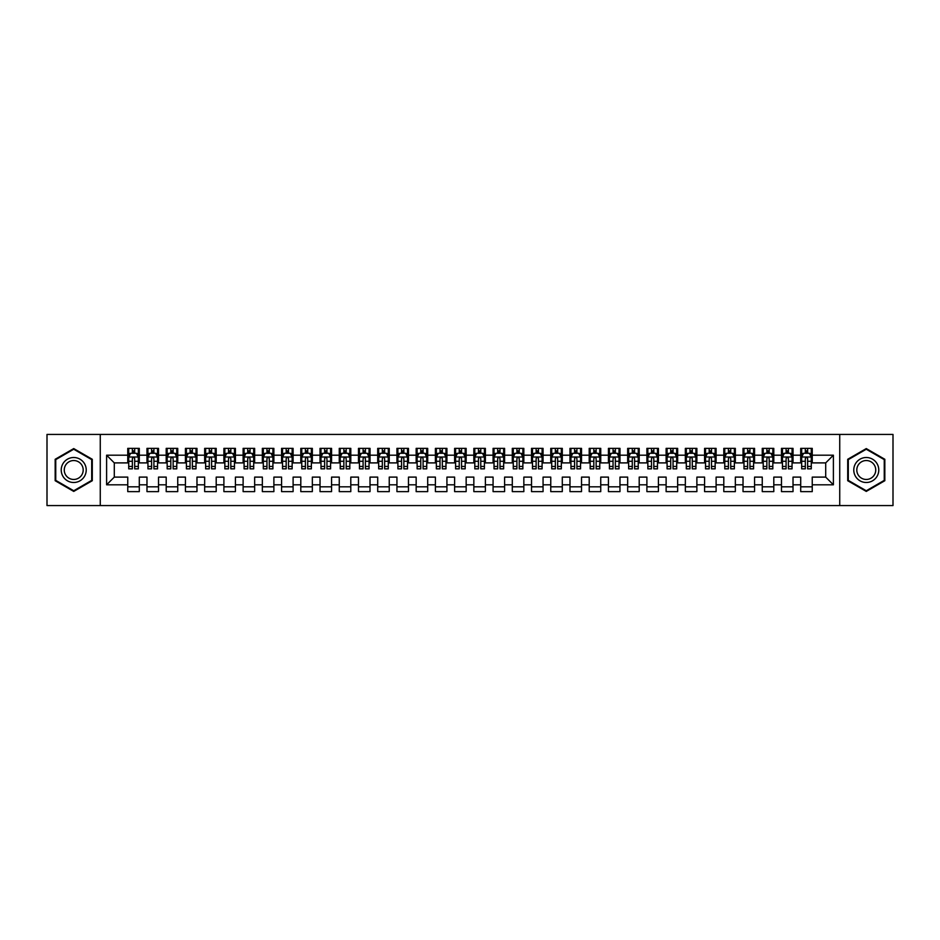 <?xml version="1.0" encoding="UTF-8"?>
<svg xmlns="http://www.w3.org/2000/svg" width="940" height="940" viewBox="0 0 940 940"><rect width="100%" height="100%" fill="white"/><g stroke="black" fill="none" stroke-linecap="round" stroke-linejoin="round"><path stroke-width="1.41" d="M839.737 505.567L893 505.567L893 434.433L839.737 434.433L839.737 505.567L100.263 505.567L100.263 434.433L47 434.433L47 505.567L100.263 505.567M839.737 434.433L100.263 434.433M106.608 484.805L106.608 455.195L127.758 455.195L127.758 462.891L114.292 462.891L114.292 477.109L106.608 484.805L127.758 484.805L127.758 491.632L139.296 491.632L139.296 484.805L146.981 484.805L146.981 491.632L158.519 491.632L158.519 484.805L166.204 484.805L166.204 491.632L177.742 491.632L177.742 484.805L185.439 484.805L185.439 491.632L196.977 491.632L196.977 484.805L204.662 484.805L204.662 491.632L216.2 491.632L216.2 484.805L223.896 484.805L223.896 491.632L235.423 491.632L235.423 484.805L243.119 484.805L243.119 491.632L254.658 491.632L254.658 484.805L262.342 484.805L262.342 491.632L273.881 491.632L273.881 484.805L281.577 484.805L281.577 491.632L293.104 491.632L293.104 484.805L300.8 484.805L300.8 491.632L312.339 491.632L312.339 484.805L320.023 484.805L320.023 491.632L331.562 491.632L331.562 484.805L339.258 484.805L339.258 491.632L350.796 491.632L350.796 484.805L358.481 484.805L358.481 491.632L370.019 491.632L370.019 484.805L377.704 484.805L377.704 491.632L389.242 491.632L389.242 484.805L396.939 484.805L396.939 491.632L408.477 491.632L408.477 484.805L416.162 484.805L416.162 491.632L427.7 491.632L427.7 484.805L435.396 484.805L435.396 491.632L446.923 491.632L446.923 484.805L454.619 484.805L454.619 491.632L466.158 491.632L466.158 484.805L473.842 484.805L473.842 491.632L485.381 491.632L485.381 484.805L493.077 484.805L493.077 491.632L504.604 491.632L504.604 484.805L512.3 484.805L512.3 491.632L523.839 491.632L523.839 484.805L531.523 484.805L531.523 491.632L543.062 491.632L543.062 484.805L550.758 484.805L550.758 491.632L562.296 491.632L562.296 484.805L569.981 484.805L569.981 491.632L581.519 491.632L581.519 484.805L589.204 484.805L589.204 491.632L600.742 491.632L600.742 484.805L608.439 484.805L608.439 491.632L619.977 491.632L619.977 484.805L627.661 484.805L627.661 491.632L639.2 491.632L639.2 484.805L646.896 484.805L646.896 491.632L658.423 491.632L658.423 484.805L666.119 484.805L666.119 491.632L677.658 491.632L677.658 484.805L685.342 484.805L685.342 491.632L696.881 491.632L696.881 484.805L704.577 484.805L704.577 491.632L716.104 491.632L716.104 484.805L723.8 484.805L723.8 491.632L735.339 491.632L735.339 484.805L743.023 484.805L743.023 491.632L754.562 491.632L754.562 484.805L762.258 484.805L762.258 491.632L773.796 491.632L773.796 484.805L781.481 484.805L781.481 491.632L793.019 491.632L793.019 484.805L800.704 484.805L800.704 491.632L812.242 491.632L812.242 477.109L825.708 477.109L825.708 462.891L812.242 462.891L812.242 455.195L833.392 455.195L833.392 484.805L812.242 484.805M812.242 455.195L812.242 448.368L800.704 448.368L800.704 455.195L793.019 455.195L793.019 448.368L781.481 448.368L781.481 455.195L773.796 455.195L773.796 448.368L762.258 448.368L762.258 455.195L754.562 455.195L754.562 448.368L743.023 448.368L743.023 455.195L735.339 455.195L735.339 448.368L723.8 448.368L723.8 455.195L716.104 455.195L716.104 448.368L704.577 448.368L704.577 455.195L696.881 455.195L696.881 448.368L685.342 448.368L685.342 455.195L677.658 455.195L677.658 448.368L666.119 448.368L666.119 455.195L658.423 455.195L658.423 448.368L646.896 448.368L646.896 455.195L639.2 455.195L639.2 448.368L627.661 448.368L627.661 455.195L619.977 455.195L619.977 448.368L608.439 448.368L608.439 455.195L600.742 455.195L600.742 448.368L589.204 448.368L589.204 455.195L581.519 455.195L581.519 448.368L569.981 448.368L569.981 455.195L562.296 455.195L562.296 448.368L550.758 448.368L550.758 455.195L543.062 455.195L543.062 448.368L531.523 448.368L531.523 455.195L523.839 455.195L523.839 448.368L512.3 448.368L512.3 455.195L504.604 455.195L504.604 448.368L493.077 448.368L493.077 455.195L485.381 455.195L485.381 448.368L473.842 448.368L473.842 455.195L466.158 455.195L466.158 448.368L454.619 448.368L454.619 455.195L446.923 455.195L446.923 448.368L435.396 448.368L435.396 455.195L427.7 455.195L427.7 448.368L416.162 448.368L416.162 455.195L408.477 455.195L408.477 448.368L396.939 448.368L396.939 455.195L389.242 455.195L389.242 448.368L377.704 448.368L377.704 455.195L370.019 455.195L370.019 448.368L358.481 448.368L358.481 455.195L350.796 455.195L350.796 448.368L339.258 448.368L339.258 455.195L331.562 455.195L331.562 448.368L320.023 448.368L320.023 455.195L312.339 455.195L312.339 448.368L300.8 448.368L300.8 455.195L293.104 455.195L293.104 448.368L281.577 448.368L281.577 455.195L273.881 455.195L273.881 448.368L262.342 448.368L262.342 455.195L254.658 455.195L254.658 448.368L243.119 448.368L243.119 455.195L235.423 455.195L235.423 448.368L223.896 448.368L223.896 455.195L216.2 455.195L216.2 448.368L204.662 448.368L204.662 455.195L196.977 455.195L196.977 448.368L185.439 448.368L185.439 455.195L177.742 455.195L177.742 448.368L166.204 448.368L166.204 455.195L158.519 455.195L158.519 448.368L146.981 448.368L146.981 455.195L139.296 455.195L139.296 448.368L127.758 448.368L127.758 455.195M793.019 484.805L793.019 477.109L800.704 477.109L800.704 484.805M833.392 455.195L825.708 462.891M773.796 484.805L773.796 477.109L781.481 477.109L781.481 484.805M800.704 455.195L800.704 462.891L793.019 462.891L793.019 455.195M754.562 484.805L754.562 477.109L762.258 477.109L762.258 484.805M781.481 455.195L781.481 462.891L773.796 462.891L773.796 455.195M735.339 484.805L735.339 477.109L743.023 477.109L743.023 484.805M762.258 455.195L762.258 462.891L754.562 462.891L754.562 455.195M716.104 484.805L716.104 477.109L723.8 477.109L723.8 484.805M743.023 455.195L743.023 462.891L735.339 462.891L735.339 455.195M696.881 484.805L696.881 477.109L704.577 477.109L704.577 484.805M723.8 455.195L723.8 462.891L716.104 462.891L716.104 455.195M677.658 484.805L677.658 477.109L685.342 477.109L685.342 484.805M704.577 455.195L704.577 462.891L696.881 462.891L696.881 455.195M658.423 484.805L658.423 477.109L666.119 477.109L666.119 484.805M685.342 455.195L685.342 462.891L677.658 462.891L677.658 455.195M639.2 484.805L639.2 477.109L646.896 477.109L646.896 484.805M666.119 455.195L666.119 462.891L658.423 462.891L658.423 455.195M619.977 484.805L619.977 477.109L627.661 477.109L627.661 484.805M646.896 455.195L646.896 462.891L639.2 462.891L639.2 455.195M600.742 484.805L600.742 477.109L608.439 477.109L608.439 484.805M627.661 455.195L627.661 462.891L619.977 462.891L619.977 455.195M581.519 484.805L581.519 477.109L589.204 477.109L589.204 484.805M608.439 455.195L608.439 462.891L600.742 462.891L600.742 455.195M562.296 484.805L562.296 477.109L569.981 477.109L569.981 484.805M589.204 455.195L589.204 462.891L581.519 462.891L581.519 455.195M543.062 484.805L543.062 477.109L550.758 477.109L550.758 484.805M569.981 455.195L569.981 462.891L562.296 462.891L562.296 455.195M523.839 484.805L523.839 477.109L531.523 477.109L531.523 484.805M550.758 455.195L550.758 462.891L543.062 462.891L543.062 455.195M504.604 484.805L504.604 477.109L512.3 477.109L512.3 484.805M531.523 455.195L531.523 462.891L523.839 462.891L523.839 455.195M485.381 484.805L485.381 477.109L493.077 477.109L493.077 484.805M512.3 455.195L512.3 462.891L504.604 462.891L504.604 455.195M466.158 484.805L466.158 477.109L473.842 477.109L473.842 484.805M493.077 455.195L493.077 462.891L485.381 462.891L485.381 455.195M446.923 484.805L446.923 477.109L454.619 477.109L454.619 484.805M473.842 455.195L473.842 462.891L466.158 462.891L466.158 455.195M427.7 484.805L427.7 477.109L435.396 477.109L435.396 484.805M454.619 455.195L454.619 462.891L446.923 462.891L446.923 455.195M408.477 484.805L408.477 477.109L416.162 477.109L416.162 484.805M435.396 455.195L435.396 462.891L427.7 462.891L427.7 455.195M389.242 484.805L389.242 477.109L396.939 477.109L396.939 484.805M416.162 455.195L416.162 462.891L408.477 462.891L408.477 455.195M370.019 484.805L370.019 477.109L377.704 477.109L377.704 484.805M396.939 455.195L396.939 462.891L389.242 462.891L389.242 455.195M350.796 484.805L350.796 477.109L358.481 477.109L358.481 484.805M377.704 455.195L377.704 462.891L370.019 462.891L370.019 455.195M331.562 484.805L331.562 477.109L339.258 477.109L339.258 484.805M358.481 455.195L358.481 462.891L350.796 462.891L350.796 455.195M312.339 484.805L312.339 477.109L320.023 477.109L320.023 484.805M339.258 455.195L339.258 462.891L331.562 462.891L331.562 455.195M293.104 484.805L293.104 477.109L300.8 477.109L300.8 484.805M320.023 455.195L320.023 462.891L312.339 462.891L312.339 455.195M273.881 484.805L273.881 477.109L281.577 477.109L281.577 484.805M300.8 455.195L300.8 462.891L293.104 462.891L293.104 455.195M254.658 484.805L254.658 477.109L262.342 477.109L262.342 484.805M281.577 455.195L281.577 462.891L273.881 462.891L273.881 455.195M235.423 484.805L235.423 477.109L243.119 477.109L243.119 484.805M262.342 455.195L262.342 462.891L254.658 462.891L254.658 455.195M216.2 484.805L216.2 477.109L223.896 477.109L223.896 484.805M243.119 455.195L243.119 462.891L235.423 462.891L235.423 455.195M196.977 484.805L196.977 477.109L204.662 477.109L204.662 484.805M223.896 455.195L223.896 462.891L216.2 462.891L216.2 455.195M177.742 484.805L177.742 477.109L185.439 477.109L185.439 484.805M204.662 455.195L204.662 462.891L196.977 462.891L196.977 455.195M158.519 484.805L158.519 477.109L166.204 477.109L166.204 484.805M185.439 455.195L185.439 462.891L177.742 462.891L177.742 455.195M139.296 484.805L139.296 477.109L146.981 477.109L146.981 484.805M166.204 455.195L166.204 462.891L158.519 462.891L158.519 455.195M114.292 477.109L127.758 477.109L127.758 484.805M146.981 455.195L146.981 462.891L139.296 462.891L139.296 455.195M800.704 453.174L801.667 453.174M811.279 453.174L812.242 453.174M781.481 453.174L782.444 453.174M792.056 453.174L793.019 453.174M762.258 453.174L763.221 453.174M772.833 453.174L773.796 453.174M743.023 453.174L743.986 453.174M753.598 453.174L754.562 453.174M723.8 453.174L724.764 453.174M734.375 453.174L735.339 453.174M704.577 453.174L705.529 453.174M715.152 453.174L716.104 453.174M685.342 453.174L686.306 453.174M695.917 453.174L696.881 453.174M666.119 453.174L667.083 453.174M676.694 453.174L677.658 453.174M646.896 453.174L647.848 453.174M657.471 453.174L658.423 453.174M627.661 453.174L628.625 453.174M638.236 453.174L639.2 453.174M608.439 453.174L609.402 453.174M619.014 453.174L619.977 453.174M589.204 453.174L590.167 453.174M599.779 453.174L600.742 453.174M569.981 453.174L570.944 453.174M580.556 453.174L581.519 453.174M550.758 453.174L551.721 453.174M561.333 453.174L562.296 453.174M531.523 453.174L532.486 453.174M542.098 453.174L543.062 453.174M512.3 453.174L513.264 453.174M522.875 453.174L523.839 453.174M493.077 453.174L494.029 453.174M503.652 453.174L504.604 453.174M473.842 453.174L474.806 453.174M484.417 453.174L485.381 453.174M454.619 453.174L455.583 453.174M465.194 453.174L466.158 453.174M435.396 453.174L436.348 453.174M445.971 453.174L446.923 453.174M416.162 453.174L417.125 453.174M426.737 453.174L427.7 453.174M396.939 453.174L397.902 453.174M407.514 453.174L408.477 453.174M377.704 453.174L378.667 453.174M388.279 453.174L389.242 453.174M358.481 453.174L359.444 453.174M369.056 453.174L370.019 453.174M339.258 453.174L340.221 453.174M349.833 453.174L350.796 453.174M320.023 453.174L320.987 453.174M330.598 453.174L331.562 453.174M300.8 453.174L301.764 453.174M311.375 453.174L312.339 453.174M281.577 453.174L282.529 453.174M292.152 453.174L293.104 453.174M262.342 453.174L263.306 453.174M272.917 453.174L273.881 453.174M243.119 453.174L244.083 453.174M253.694 453.174L254.658 453.174M223.896 453.174L224.848 453.174M234.471 453.174L235.423 453.174M204.662 453.174L205.625 453.174M215.237 453.174L216.2 453.174M185.439 453.174L186.402 453.174M196.013 453.174L196.977 453.174M166.204 453.174L167.167 453.174M176.779 453.174L177.742 453.174M146.981 453.174L147.944 453.174M157.556 453.174L158.519 453.174M127.758 453.174L128.721 453.174M138.333 453.174L139.296 453.174M127.758 486.826L139.296 486.826M146.981 486.826L158.519 486.826M166.204 486.826L177.742 486.826M185.439 486.826L196.977 486.826M204.662 486.826L216.2 486.826M223.896 486.826L235.423 486.826M243.119 486.826L254.658 486.826M262.342 486.826L273.881 486.826M281.577 486.826L293.104 486.826M300.8 486.826L312.339 486.826M320.023 486.826L331.562 486.826M339.258 486.826L350.796 486.826M358.481 486.826L370.019 486.826M377.704 486.826L389.242 486.826M396.939 486.826L408.477 486.826M416.162 486.826L427.7 486.826M435.396 486.826L446.923 486.826M454.619 486.826L466.158 486.826M473.842 486.826L485.381 486.826M493.077 486.826L504.604 486.826M512.3 486.826L523.839 486.826M531.523 486.826L543.062 486.826M550.758 486.826L562.296 486.826M569.981 486.826L581.519 486.826M589.204 486.826L600.742 486.826M608.439 486.826L619.977 486.826M627.661 486.826L639.2 486.826M646.896 486.826L658.423 486.826M666.119 486.826L677.658 486.826M685.342 486.826L696.881 486.826M704.577 486.826L716.104 486.826M723.8 486.826L735.339 486.826M743.023 486.826L754.562 486.826M762.258 486.826L773.796 486.826M781.481 486.826L793.019 486.826M800.704 486.826L812.242 486.826M106.608 455.195L114.292 462.891M825.708 477.109L833.392 484.805M92.285 459.284L73.731 448.58L55.166 459.284L55.166 480.716L73.731 491.42L92.285 480.716L92.285 459.284M847.716 459.284L847.716 480.716L866.269 491.42L884.834 480.716L884.834 459.284L866.269 448.58L847.716 459.284M134.679 450.871L132.364 450.871M138.333 466.44L134.679 466.44L134.679 468.849L138.333 468.849L138.333 457.122L136.406 453.268L130.637 453.268L128.721 457.122L128.721 468.849L132.364 468.849L132.364 466.44L128.721 466.44M128.721 457.122L128.721 448.368M138.333 457.122L138.333 448.368M132.364 453.268L132.364 448.368M134.679 448.368L134.679 453.268M134.679 466.44L134.679 458.555C133.903 457.075 133.139 457.075 132.364 458.555L132.364 466.44M134.679 453.174L132.364 453.174M153.901 450.871L151.599 450.871M157.556 466.44L153.901 466.44L153.901 468.849L157.556 468.849L157.556 457.122L155.629 453.268L149.871 453.268L147.944 457.122L147.944 468.849L151.599 468.849L151.599 466.44L147.944 466.44M147.944 457.122L147.944 448.368M157.556 457.122L157.556 448.368M151.599 453.268L151.599 448.368M153.901 448.368L153.901 453.268M153.901 466.44L153.901 458.555C153.138 457.075 152.362 457.075 151.599 458.555L151.599 466.44M153.901 453.174L151.599 453.174M173.136 450.871L170.822 450.871M176.779 466.44L173.136 466.44L173.136 468.849L176.779 468.849L176.779 457.122L174.863 453.268L169.094 453.268L167.167 457.122L167.167 468.849L170.822 468.849L170.822 466.44L167.167 466.44M167.167 457.122L167.167 448.368M176.779 457.122L176.779 448.368M170.822 453.268L170.822 448.368M173.136 448.368L173.136 453.268M173.136 466.44L173.136 458.555C172.361 457.075 171.597 457.075 170.822 458.555L170.822 466.44M173.136 453.174L170.822 453.174M84.553 463.749A12.502 12.502 0 0 0 67.48 459.178A12.502 12.502 0 0 0 62.898 476.251A12.502 12.502 0 0 0 79.971 480.822A12.502 12.502 0 0 0 84.553 463.749M81.921 465.265A9.459 9.459 0 0 0 68.996 461.81A9.459 9.459 0 0 0 65.53 474.735A9.459 9.459 0 0 0 78.455 478.19A9.459 9.459 0 0 0 81.921 465.265M73.731 490.762L55.754 480.375L55.754 459.625L73.731 449.238L91.709 459.625L91.709 480.375L73.731 490.762M877.102 463.749A12.502 12.502 0 0 0 860.03 459.178A12.502 12.502 0 0 0 855.447 476.251A12.502 12.502 0 0 0 872.52 480.822A12.502 12.502 0 0 0 877.102 463.749M874.47 465.265A9.459 9.459 0 0 0 861.545 461.81A9.459 9.459 0 0 0 858.079 474.735A9.459 9.459 0 0 0 871.004 478.19A9.459 9.459 0 0 0 874.47 465.265M866.269 490.762L848.291 480.375L848.291 459.625L866.269 449.238L884.246 459.625L884.246 480.375L866.269 490.762M192.359 450.871L190.056 450.871M196.013 466.44L192.359 466.44L192.359 468.849L196.013 468.849L196.013 457.122L194.087 453.268L188.317 453.268L186.402 457.122L186.402 468.849L190.056 468.849L190.056 466.44L186.402 466.44M186.402 457.122L186.402 448.368M196.013 457.122L196.013 448.368M190.056 453.268L190.056 448.368M192.359 448.368L192.359 453.268M192.359 466.44L192.359 458.555C191.596 457.075 190.82 457.075 190.056 458.555L190.056 466.44M192.359 453.174L190.056 453.174M211.582 450.871L209.279 450.871M215.237 466.44L211.582 466.44L211.582 468.849L215.237 468.849L215.237 457.122L213.321 453.268L207.552 453.268L205.625 457.122L205.625 468.849L209.279 468.849L209.279 466.44L205.625 466.44M205.625 457.122L205.625 448.368M215.237 457.122L215.237 448.368M209.279 453.268L209.279 448.368M211.582 448.368L211.582 453.268M211.582 466.44L211.582 458.555C210.819 457.075 210.043 457.075 209.279 458.555L209.279 466.44M211.582 453.174L209.279 453.174M230.817 450.871L228.502 450.871M234.471 466.44L230.817 466.44L230.817 468.849L234.471 468.849L234.471 457.122L232.544 453.268L226.775 453.268L224.848 457.122L224.848 468.849L228.502 468.849L228.502 466.44L224.848 466.44M224.848 457.122L224.848 448.368M234.471 457.122L234.471 448.368M228.502 453.268L228.502 448.368M230.817 448.368L230.817 453.268M230.817 466.44L230.817 458.555C230.042 457.075 229.278 457.075 228.502 458.555L228.502 466.44M230.817 453.174L228.502 453.174M250.04 450.871L247.737 450.871M253.694 466.44L250.04 466.44L250.04 468.849L253.694 468.849L253.694 457.122L251.767 453.268L245.998 453.268L244.083 457.122L244.083 468.849L247.737 468.849L247.737 466.44L244.083 466.44M244.083 457.122L244.083 448.368M253.694 457.122L253.694 448.368M247.737 453.268L247.737 448.368M250.04 448.368L250.04 453.268M250.04 466.44L250.04 458.555C249.276 457.075 248.501 457.075 247.737 458.555L247.737 466.44M250.04 453.174L247.737 453.174M269.263 450.871L266.96 450.871M272.917 466.44L269.263 466.44L269.263 468.849L272.917 468.849L272.917 457.122L271.002 453.268L265.233 453.268L263.306 457.122L263.306 468.849L266.96 468.849L266.96 466.44L263.306 466.44M263.306 457.122L263.306 448.368M272.917 457.122L272.917 448.368M266.96 453.268L266.96 448.368M269.263 448.368L269.263 453.268M269.263 466.44L269.263 458.555C268.499 457.075 267.736 457.075 266.96 458.555L266.96 466.44M269.263 453.174L266.96 453.174M288.498 450.871L286.183 450.871M292.152 466.44L288.498 466.44L288.498 468.849L292.152 468.849L292.152 457.122L290.225 453.268L284.456 453.268L282.529 457.122L282.529 468.849L286.183 468.849L286.183 466.44L282.529 466.44M282.529 457.122L282.529 448.368M292.152 457.122L292.152 448.368M286.183 453.268L286.183 448.368M288.498 448.368L288.498 453.268M288.498 466.44L288.498 458.555C287.722 457.075 286.959 457.075 286.183 458.555L286.183 466.44M288.498 453.174L286.183 453.174M307.721 450.871L305.418 450.871M311.375 466.44L307.721 466.44L307.721 468.849L311.375 468.849L311.375 457.122L309.448 453.268L303.679 453.268L301.764 457.122L301.764 468.849L305.418 468.849L305.418 466.44L301.764 466.44M301.764 457.122L301.764 448.368M311.375 457.122L311.375 448.368M305.418 453.268L305.418 448.368M307.721 448.368L307.721 453.268M307.721 466.44L307.721 458.555C306.957 457.075 306.181 457.075 305.418 458.555L305.418 466.44M307.721 453.174L305.418 453.174M326.944 450.871L324.641 450.871M330.598 466.44L326.944 466.44L326.944 468.849L330.598 468.849L330.598 457.122L328.683 453.268L322.913 453.268L320.987 457.122L320.987 468.849L324.641 468.849L324.641 466.44L320.987 466.44M320.987 457.122L320.987 448.368M330.598 457.122L330.598 448.368M324.641 453.268L324.641 448.368M326.944 448.368L326.944 453.268M326.944 466.44L326.944 458.555C326.18 457.075 325.416 457.075 324.641 458.555L324.641 466.44M326.944 453.174L324.641 453.174M346.179 450.871L343.864 450.871M349.833 466.44L346.179 466.44L346.179 468.849L349.833 468.849L349.833 457.122L347.906 453.268L342.137 453.268L340.221 457.122L340.221 468.849L343.864 468.849L343.864 466.44L340.221 466.44M340.221 457.122L340.221 448.368M349.833 457.122L349.833 448.368M343.864 453.268L343.864 448.368M346.179 448.368L346.179 453.268M346.179 466.44L346.179 458.555C345.403 457.075 344.639 457.075 343.864 458.555L343.864 466.44M346.179 453.174L343.864 453.174M365.402 450.871L363.099 450.871M369.056 466.44L365.402 466.44L365.402 468.849L369.056 468.849L369.056 457.122L367.129 453.268L361.371 453.268L359.444 457.122L359.444 468.849L363.099 468.849L363.099 466.44L359.444 466.44M359.444 457.122L359.444 448.368M369.056 457.122L369.056 448.368M363.099 453.268L363.099 448.368M365.402 448.368L365.402 453.268M365.402 466.44L365.402 458.555C364.638 457.075 363.862 457.075 363.099 458.555L363.099 466.44M365.402 453.174L363.099 453.174M384.636 450.871L382.322 450.871M388.279 466.44L384.636 466.44L384.636 468.849L388.279 468.849L388.279 457.122L386.363 453.268L380.594 453.268L378.667 457.122L378.667 468.849L382.322 468.849L382.322 466.44L378.667 466.44M378.667 457.122L378.667 448.368M388.279 457.122L388.279 448.368M382.322 453.268L382.322 448.368M384.636 448.368L384.636 453.268M384.636 466.44L384.636 458.555C383.861 457.075 383.097 457.075 382.322 458.555L382.322 466.44M384.636 453.174L382.322 453.174M403.859 450.871L401.556 450.871M407.514 466.44L403.859 466.44L403.859 468.849L407.514 468.849L407.514 457.122L405.587 453.268L399.817 453.268L397.902 457.122L397.902 468.849L401.556 468.849L401.556 466.44L397.902 466.44M397.902 457.122L397.902 448.368M407.514 457.122L407.514 448.368M401.556 453.268L401.556 448.368M403.859 448.368L403.859 453.268M403.859 466.44L403.859 458.555C403.096 457.075 402.32 457.075 401.556 458.555L401.556 466.44M403.859 453.174L401.556 453.174M423.082 450.871L420.779 450.871M426.737 466.44L423.082 466.44L423.082 468.849L426.737 468.849L426.737 457.122L424.821 453.268L419.052 453.268L417.125 457.122L417.125 468.849L420.779 468.849L420.779 466.44L417.125 466.44M417.125 457.122L417.125 448.368M426.737 457.122L426.737 448.368M420.779 453.268L420.779 448.368M423.082 448.368L423.082 453.268M423.082 466.44L423.082 458.555C422.319 457.075 421.543 457.075 420.779 458.555L420.779 466.44M423.082 453.174L420.779 453.174M442.317 450.871L440.002 450.871M445.971 466.44L442.317 466.44L442.317 468.849L445.971 468.849L445.971 457.122L444.044 453.268L438.275 453.268L436.348 457.122L436.348 468.849L440.002 468.849L440.002 466.44L436.348 466.44M436.348 457.122L436.348 448.368M445.971 457.122L445.971 448.368M440.002 453.268L440.002 448.368M442.317 448.368L442.317 453.268M442.317 466.44L442.317 458.555C441.541 457.075 440.778 457.075 440.002 458.555L440.002 466.44M442.317 453.174L440.002 453.174M461.54 450.871L459.237 450.871M465.194 466.44L461.54 466.44L461.54 468.849L465.194 468.849L465.194 457.122L463.267 453.268L457.498 453.268L455.583 457.122L455.583 468.849L459.237 468.849L459.237 466.44L455.583 466.44M455.583 457.122L455.583 448.368M465.194 457.122L465.194 448.368M459.237 453.268L459.237 448.368M461.54 448.368L461.54 453.268M461.54 466.44L461.54 458.555C460.776 457.075 460.001 457.075 459.237 458.555L459.237 466.44M461.54 453.174L459.237 453.174M480.763 450.871L478.46 450.871M484.417 466.44L480.763 466.44L480.763 468.849L484.417 468.849L484.417 457.122L482.502 453.268L476.733 453.268L474.806 457.122L474.806 468.849L478.46 468.849L478.46 466.44L474.806 466.44M474.806 457.122L474.806 448.368M484.417 457.122L484.417 448.368M478.46 453.268L478.46 448.368M480.763 448.368L480.763 453.268M480.763 466.44L480.763 458.555C479.999 457.075 479.236 457.075 478.46 458.555L478.46 466.44M480.763 453.174L478.46 453.174M499.998 450.871L497.683 450.871M503.652 466.44L499.998 466.44L499.998 468.849L503.652 468.849L503.652 457.122L501.725 453.268L495.956 453.268L494.029 457.122L494.029 468.849L497.683 468.849L497.683 466.44L494.029 466.44M494.029 457.122L494.029 448.368M503.652 457.122L503.652 448.368M497.683 453.268L497.683 448.368M499.998 448.368L499.998 453.268M499.998 466.44L499.998 458.555C499.222 457.075 498.459 457.075 497.683 458.555L497.683 466.44M499.998 453.174L497.683 453.174M519.221 450.871L516.918 450.871M522.875 466.44L519.221 466.44L519.221 468.849L522.875 468.849L522.875 457.122L520.948 453.268L515.179 453.268L513.264 457.122L513.264 468.849L516.918 468.849L516.918 466.44L513.264 466.44M513.264 457.122L513.264 448.368M522.875 457.122L522.875 448.368M516.918 453.268L516.918 448.368M519.221 448.368L519.221 453.268M519.221 466.44L519.221 458.555C518.457 457.075 517.682 457.075 516.918 458.555L516.918 466.44M519.221 453.174L516.918 453.174M538.444 450.871L536.141 450.871M542.098 466.44L538.444 466.44L538.444 468.849L542.098 468.849L542.098 457.122L540.183 453.268L534.413 453.268L532.486 457.122L532.486 468.849L536.141 468.849L536.141 466.44L532.486 466.44M532.486 457.122L532.486 448.368M542.098 457.122L542.098 448.368M536.141 453.268L536.141 448.368M538.444 448.368L538.444 453.268M538.444 466.44L538.444 458.555C537.68 457.075 536.916 457.075 536.141 458.555L536.141 466.44M538.444 453.174L536.141 453.174M557.678 450.871L555.364 450.871M561.333 466.44L557.678 466.44L557.678 468.849L561.333 468.849L561.333 457.122L559.406 453.268L553.637 453.268L551.721 457.122L551.721 468.849L555.364 468.849L555.364 466.44L551.721 466.44M551.721 457.122L551.721 448.368M561.333 457.122L561.333 448.368M555.364 453.268L555.364 448.368M557.678 448.368L557.678 453.268M557.678 466.44L557.678 458.555C556.903 457.075 556.139 457.075 555.364 458.555L555.364 466.44M557.678 453.174L555.364 453.174M576.902 450.871L574.598 450.871M580.556 466.44L576.902 466.44L576.902 468.849L580.556 468.849L580.556 457.122L578.629 453.268L572.871 453.268L570.944 457.122L570.944 468.849L574.598 468.849L574.598 466.44L570.944 466.44M570.944 457.122L570.944 448.368M580.556 457.122L580.556 448.368M574.598 453.268L574.598 448.368M576.902 448.368L576.902 453.268M576.902 466.44L576.902 458.555C576.138 457.075 575.362 457.075 574.598 458.555L574.598 466.44M576.902 453.174L574.598 453.174M596.136 450.871L593.822 450.871M599.779 466.44L596.136 466.44L596.136 468.849L599.779 468.849L599.779 457.122L597.864 453.268L592.094 453.268L590.167 457.122L590.167 468.849L593.822 468.849L593.822 466.44L590.167 466.44M590.167 457.122L590.167 448.368M599.779 457.122L599.779 448.368M593.822 453.268L593.822 448.368M596.136 448.368L596.136 453.268M596.136 466.44L596.136 458.555C595.361 457.075 594.597 457.075 593.822 458.555L593.822 466.44M596.136 453.174L593.822 453.174M615.359 450.871L613.056 450.871M619.014 466.44L615.359 466.44L615.359 468.849L619.014 468.849L619.014 457.122L617.087 453.268L611.317 453.268L609.402 457.122L609.402 468.849L613.056 468.849L613.056 466.44L609.402 466.44M609.402 457.122L609.402 448.368M619.014 457.122L619.014 448.368M613.056 453.268L613.056 448.368M615.359 448.368L615.359 453.268M615.359 466.44L615.359 458.555C614.596 457.075 613.82 457.075 613.056 458.555L613.056 466.44M615.359 453.174L613.056 453.174M634.582 450.871L632.279 450.871M638.236 466.44L634.582 466.44L634.582 468.849L638.236 468.849L638.236 457.122L636.321 453.268L630.552 453.268L628.625 457.122L628.625 468.849L632.279 468.849L632.279 466.44L628.625 466.44M628.625 457.122L628.625 448.368M638.236 457.122L638.236 448.368M632.279 453.268L632.279 448.368M634.582 448.368L634.582 453.268M634.582 466.44L634.582 458.555C633.818 457.075 633.043 457.075 632.279 458.555L632.279 466.44M634.582 453.174L632.279 453.174M653.817 450.871L651.502 450.871M657.471 466.44L653.817 466.44L653.817 468.849L657.471 468.849L657.471 457.122L655.544 453.268L649.775 453.268L647.848 457.122L647.848 468.849L651.502 468.849L651.502 466.44L647.848 466.44M647.848 457.122L647.848 448.368M657.471 457.122L657.471 448.368M651.502 453.268L651.502 448.368M653.817 448.368L653.817 453.268M653.817 466.44L653.817 458.555C653.042 457.075 652.278 457.075 651.502 458.555L651.502 466.44M653.817 453.174L651.502 453.174M673.04 450.871L670.737 450.871M676.694 466.44L673.04 466.44L673.04 468.849L676.694 468.849L676.694 457.122L674.767 453.268L668.998 453.268L667.083 457.122L667.083 468.849L670.737 468.849L670.737 466.44L667.083 466.44M667.083 457.122L667.083 448.368M676.694 457.122L676.694 448.368M670.737 453.268L670.737 448.368M673.04 448.368L673.04 453.268M673.04 466.44L673.04 458.555C672.276 457.075 671.501 457.075 670.737 458.555L670.737 466.44M673.04 453.174L670.737 453.174M692.263 450.871L689.96 450.871M695.917 466.44L692.263 466.44L692.263 468.849L695.917 468.849L695.917 457.122L694.002 453.268L688.233 453.268L686.306 457.122L686.306 468.849L689.96 468.849L689.96 466.44L686.306 466.44M686.306 457.122L686.306 448.368M695.917 457.122L695.917 448.368M689.96 453.268L689.96 448.368M692.263 448.368L692.263 453.268M692.263 466.44L692.263 458.555C691.499 457.075 690.736 457.075 689.96 458.555L689.96 466.44M692.263 453.174L689.96 453.174M711.498 450.871L709.183 450.871M715.152 466.44L711.498 466.44L711.498 468.849L715.152 468.849L715.152 457.122L713.225 453.268L707.456 453.268L705.529 457.122L705.529 468.849L709.183 468.849L709.183 466.44L705.529 466.44M705.529 457.122L705.529 448.368M715.152 457.122L715.152 448.368M709.183 453.268L709.183 448.368M711.498 448.368L711.498 453.268M711.498 466.44L711.498 458.555C710.722 457.075 709.959 457.075 709.183 458.555L709.183 466.44M711.498 453.174L709.183 453.174M730.721 450.871L728.418 450.871M734.375 466.44L730.721 466.44L730.721 468.849L734.375 468.849L734.375 457.122L732.448 453.268L726.679 453.268L724.764 457.122L724.764 468.849L728.418 468.849L728.418 466.44L724.764 466.44M724.764 457.122L724.764 448.368M734.375 457.122L734.375 448.368M728.418 453.268L728.418 448.368M730.721 448.368L730.721 453.268M730.721 466.44L730.721 458.555C729.957 457.075 729.182 457.075 728.418 458.555L728.418 466.44M730.721 453.174L728.418 453.174M749.944 450.871L747.641 450.871M753.598 466.44L749.944 466.44L749.944 468.849L753.598 468.849L753.598 457.122L751.683 453.268L745.914 453.268L743.986 457.122L743.986 468.849L747.641 468.849L747.641 466.44L743.986 466.44M743.986 457.122L743.986 448.368M753.598 457.122L753.598 448.368M747.641 453.268L747.641 448.368M749.944 448.368L749.944 453.268M749.944 466.44L749.944 458.555C749.18 457.075 748.416 457.075 747.641 458.555L747.641 466.44M749.944 453.174L747.641 453.174M769.178 450.871L766.864 450.871M772.833 466.44L769.178 466.44L769.178 468.849L772.833 468.849L772.833 457.122L770.906 453.268L765.136 453.268L763.221 457.122L763.221 468.849L766.864 468.849L766.864 466.44L763.221 466.44M763.221 457.122L763.221 448.368M772.833 457.122L772.833 448.368M766.864 453.268L766.864 448.368M769.178 448.368L769.178 453.268M769.178 466.44L769.178 458.555C768.403 457.075 767.639 457.075 766.864 458.555L766.864 466.44M769.178 453.174L766.864 453.174M788.402 450.871L786.099 450.871M792.056 466.44L788.402 466.44L788.402 468.849L792.056 468.849L792.056 457.122L790.129 453.268L784.371 453.268L782.444 457.122L782.444 468.849L786.099 468.849L786.099 466.44L782.444 466.44M782.444 457.122L782.444 448.368M792.056 457.122L792.056 448.368M786.099 453.268L786.099 448.368M788.402 448.368L788.402 453.268M788.402 466.44L788.402 458.555C787.638 457.075 786.862 457.075 786.099 458.555L786.099 466.44M788.402 453.174L786.099 453.174M807.636 450.871L805.322 450.871M811.279 466.44L807.636 466.44L807.636 468.849L811.279 468.849L811.279 457.122L809.364 453.268L803.594 453.268L801.667 457.122L801.667 468.849L805.322 468.849L805.322 466.44L801.667 466.44M801.667 457.122L801.667 448.368M811.279 457.122L811.279 448.368M805.322 453.268L805.322 448.368M807.636 448.368L807.636 453.268M807.636 466.44L807.636 458.555C806.861 457.075 806.097 457.075 805.322 458.555L805.322 466.44M807.636 453.174L805.322 453.174M138.286 457.016L128.768 457.016M128.721 453.503L130.519 453.503M136.523 453.503L138.333 453.503M132.364 461.281L128.721 461.281M138.333 461.281L134.679 461.281M134.679 452.093L132.364 452.093M157.509 457.016L147.991 457.016M147.944 453.503L149.754 453.503M155.746 453.503L157.556 453.503M151.599 461.281L147.944 461.281M157.556 461.281L153.901 461.281M153.901 452.093L151.599 452.093M176.732 457.016L167.214 457.016M167.167 453.503L168.977 453.503M174.981 453.503L176.779 453.503M170.822 461.281L167.167 461.281M176.779 461.281L173.136 461.281M173.136 452.093L170.822 452.093M195.966 457.016L186.449 457.016M186.402 453.503L188.2 453.503M194.204 453.503L196.013 453.503M190.056 461.281L186.402 461.281M196.013 461.281L192.359 461.281M192.359 452.093L190.056 452.093M215.189 457.016L205.672 457.016M205.625 453.503L207.434 453.503M213.427 453.503L215.237 453.503M209.279 461.281L205.625 461.281M215.237 461.281L211.582 461.281M211.582 452.093L209.279 452.093M234.413 457.016L224.895 457.016M224.848 453.503L226.658 453.503M232.662 453.503L234.471 453.503M228.502 461.281L224.848 461.281M234.471 461.281L230.817 461.281M230.817 452.093L228.502 452.093M253.647 457.016L244.13 457.016M244.083 453.503L245.892 453.503M251.885 453.503L253.694 453.503M247.737 461.281L244.083 461.281M253.694 461.281L250.04 461.281M250.04 452.093L247.737 452.093M272.87 457.016L263.353 457.016M263.306 453.503L265.115 453.503M271.108 453.503L272.917 453.503M266.96 461.281L263.306 461.281M272.917 461.281L269.263 461.281M269.263 452.093L266.96 452.093M292.105 457.016L282.588 457.016M282.529 453.503L284.338 453.503M290.343 453.503L292.152 453.503M286.183 461.281L282.529 461.281M292.152 461.281L288.498 461.281M288.498 452.093L286.183 452.093M311.328 457.016L301.811 457.016M301.764 453.503L303.573 453.503M309.565 453.503L311.375 453.503M305.418 461.281L301.764 461.281M311.375 461.281L307.721 461.281M307.721 452.093L305.418 452.093M330.551 457.016L321.034 457.016M320.987 453.503L322.796 453.503M328.8 453.503L330.598 453.503M324.641 461.281L320.987 461.281M330.598 461.281L326.944 461.281M326.944 452.093L324.641 452.093M349.786 457.016L340.268 457.016M340.221 453.503L342.019 453.503M348.023 453.503L349.833 453.503M343.864 461.281L340.221 461.281M349.833 461.281L346.179 461.281M346.179 452.093L343.864 452.093M369.009 457.016L359.491 457.016M359.444 453.503L361.254 453.503M367.246 453.503L369.056 453.503M363.099 461.281L359.444 461.281M369.056 461.281L365.402 461.281M365.402 452.093L363.099 452.093M388.232 457.016L378.714 457.016M378.667 453.503L380.477 453.503M386.481 453.503L388.279 453.503M382.322 461.281L378.667 461.281M388.279 461.281L384.636 461.281M384.636 452.093L382.322 452.093M407.466 457.016L397.949 457.016M397.902 453.503L399.7 453.503M405.704 453.503L407.514 453.503M401.556 461.281L397.902 461.281M407.514 461.281L403.859 461.281M403.859 452.093L401.556 452.093M426.69 457.016L417.172 457.016M417.125 453.503L418.935 453.503M424.927 453.503L426.737 453.503M420.779 461.281L417.125 461.281M426.737 461.281L423.082 461.281M423.082 452.093L420.779 452.093M445.913 457.016L436.395 457.016M436.348 453.503L438.157 453.503M444.162 453.503L445.971 453.503M440.002 461.281L436.348 461.281M445.971 461.281L442.317 461.281M442.317 452.093L440.002 452.093M465.147 457.016L455.63 457.016M455.583 453.503L457.392 453.503M463.385 453.503L465.194 453.503M459.237 461.281L455.583 461.281M465.194 461.281L461.54 461.281M461.54 452.093L459.237 452.093M484.37 457.016L474.853 457.016M474.806 453.503L476.615 453.503M482.608 453.503L484.417 453.503M478.46 461.281L474.806 461.281M484.417 461.281L480.763 461.281M480.763 452.093L478.46 452.093M503.605 457.016L494.088 457.016M494.029 453.503L495.838 453.503M501.843 453.503L503.652 453.503M497.683 461.281L494.029 461.281M503.652 461.281L499.998 461.281M499.998 452.093L497.683 452.093M522.828 457.016L513.311 457.016M513.264 453.503L515.073 453.503M521.066 453.503L522.875 453.503M516.918 461.281L513.264 461.281M522.875 461.281L519.221 461.281M519.221 452.093L516.918 452.093M542.051 457.016L532.534 457.016M532.486 453.503L534.296 453.503M540.3 453.503L542.098 453.503M536.141 461.281L532.486 461.281M542.098 461.281L538.444 461.281M538.444 452.093L536.141 452.093M561.286 457.016L551.768 457.016M551.721 453.503L553.519 453.503M559.523 453.503L561.333 453.503M555.364 461.281L551.721 461.281M561.333 461.281L557.678 461.281M557.678 452.093L555.364 452.093M580.509 457.016L570.991 457.016M570.944 453.503L572.754 453.503M578.746 453.503L580.556 453.503M574.598 461.281L570.944 461.281M580.556 461.281L576.902 461.281M576.902 452.093L574.598 452.093M599.732 457.016L590.214 457.016M590.167 453.503L591.977 453.503M597.981 453.503L599.779 453.503M593.822 461.281L590.167 461.281M599.779 461.281L596.136 461.281M596.136 452.093L593.822 452.093M618.966 457.016L609.449 457.016M609.402 453.503L611.2 453.503M617.204 453.503L619.014 453.503M613.056 461.281L609.402 461.281M619.014 461.281L615.359 461.281M615.359 452.093L613.056 452.093M638.189 457.016L628.672 457.016M628.625 453.503L630.434 453.503M636.427 453.503L638.236 453.503M632.279 461.281L628.625 461.281M638.236 461.281L634.582 461.281M634.582 452.093L632.279 452.093M657.413 457.016L647.895 457.016M647.848 453.503L649.658 453.503M655.662 453.503L657.471 453.503M651.502 461.281L647.848 461.281M657.471 461.281L653.817 461.281M653.817 452.093L651.502 452.093M676.647 457.016L667.13 457.016M667.083 453.503L668.892 453.503M674.885 453.503L676.694 453.503M670.737 461.281L667.083 461.281M676.694 461.281L673.04 461.281M673.04 452.093L670.737 452.093M695.87 457.016L686.353 457.016M686.306 453.503L688.115 453.503M694.108 453.503L695.917 453.503M689.96 461.281L686.306 461.281M695.917 461.281L692.263 461.281M692.263 452.093L689.96 452.093M715.105 457.016L705.587 457.016M705.529 453.503L707.338 453.503M713.343 453.503L715.152 453.503M709.183 461.281L705.529 461.281M715.152 461.281L711.498 461.281M711.498 452.093L709.183 452.093M734.328 457.016L724.811 457.016M724.764 453.503L726.573 453.503M732.566 453.503L734.375 453.503M728.418 461.281L724.764 461.281M734.375 461.281L730.721 461.281M730.721 452.093L728.418 452.093M753.551 457.016L744.034 457.016M743.986 453.503L745.796 453.503M751.8 453.503L753.598 453.503M747.641 461.281L743.986 461.281M753.598 461.281L749.944 461.281M749.944 452.093L747.641 452.093M772.786 457.016L763.268 457.016M763.221 453.503L765.019 453.503M771.023 453.503L772.833 453.503M766.864 461.281L763.221 461.281M772.833 461.281L769.178 461.281M769.178 452.093L766.864 452.093M792.009 457.016L782.491 457.016M782.444 453.503L784.254 453.503M790.246 453.503L792.056 453.503M786.099 461.281L782.444 461.281M792.056 461.281L788.402 461.281M788.402 452.093L786.099 452.093M811.232 457.016L801.714 457.016M801.667 453.503L803.477 453.503M809.481 453.503L811.279 453.503M805.322 461.281L801.667 461.281M811.279 461.281L807.636 461.281M807.636 452.093L805.322 452.093"/></g></svg>
